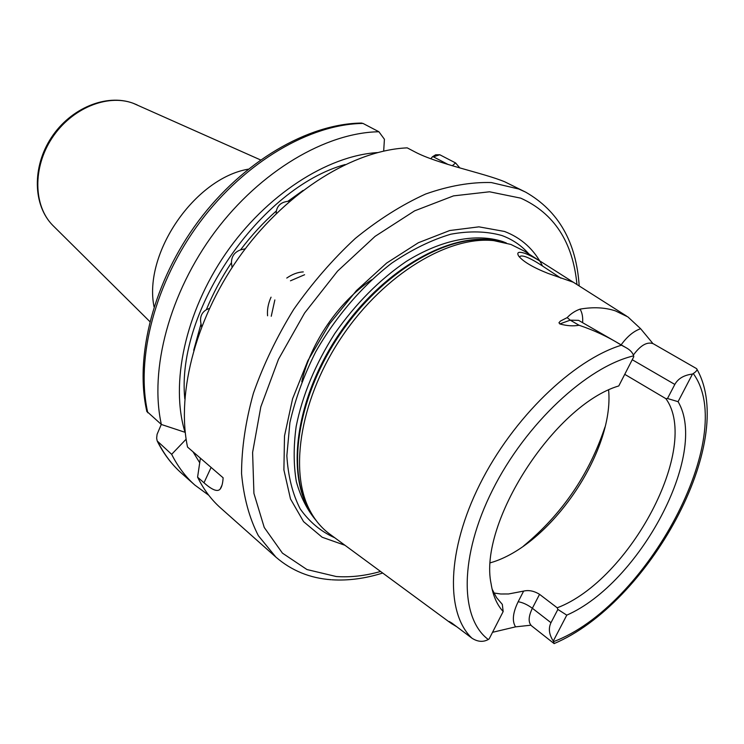 <?xml version="1.0" encoding="UTF-8"?>
<svg xmlns="http://www.w3.org/2000/svg" width="744" height="744" viewBox="0 0 744 744"><rect width="100%" height="100%" fill="white"/><g stroke="black" fill="none" stroke-linecap="round" stroke-linejoin="round"><path stroke-width="1.12" d="M560.939 278.2L541.651 265.441C535.438 261.349 530.184 258.484 525.869 256.857C522.028 255.583 519.935 255.703 519.6 257.229M524.873 253.323C529.774 255.173 535.736 258.335 542.739 262.799L573.252 282.218L548.058 273.411C533.048 267.449 523.255 261.683 518.689 256.085C516.466 252.272 518.531 251.351 524.873 253.323M456.602 626.662L450.78 623.128L449.19 621.482L451.878 623.072L471.975 638.212C445.544 613.409 446.698 550.523 479.861 484.26C512.867 418.026 573.094 359.994 621.454 345.197L625.881 347.578C630.094 349.866 632.679 352.619 633.637 355.855L633.786 356.702L618.794 385.931C554.243 405.024 478.094 523.664 491.133 583.938C492.965 595.591 496.983 604.798 503.167 611.549L502.321 604.388L496.546 597.618L492.119 589.146M696.942 369.257C738.234 442.15 648.061 604.119 554.187 643.551L553.276 641.049C549.026 634.493 548.263 628.382 550.979 622.7L557.87 609.438L566.779 615.149L553.276 641.049M530.435 625.248L515.564 626.857C511.928 621.184 512.793 612.824 518.149 601.756L523.627 591.099L508.571 593.963L500.731 593.991L493.849 592.987M371.554 279.791C338.762 301.738 310.378 343.207 301.785 381.709M344.983 545.287L322.152 537.233L303.589 521.665L290.495 498.954L283.901 469.938L284.506 435.965L292.569 398.821L307.867 360.673L329.564 323.845L356.385 290.644L386.61 263.088L418.37 242.73L449.72 230.528L478.931 226.846L504.506 231.458C521.451 237.959 534.136 249.473 542.534 266.008M449.925 622.496L330.382 534.545C321.836 528.445 314.898 520.223 309.569 509.891C288.551 469.678 301.004 396.32 343.012 335.088C384.89 273.764 448.762 235.606 493.849 240.647L510.905 244.441L524.371 251.128L542.878 262.883M515.564 626.857L492.537 632.307M625.881 347.578L578.59 320.366L570.239 320.162L559.795 323.938L558.958 322.738L560.418 321.083L567.179 317.604C570.806 313.736 575.093 310.908 580.069 309.123C593.275 306.853 605.049 307.439 615.39 310.88L627.908 316.925L640.64 328.727L652.404 342.91M624.746 374.325L665.871 398.654L667.498 398.514L674.817 384.434C678.1 378.557 683.987 375.106 692.469 374.065L693.25 373.544C696.477 371.451 697.593 369.824 696.598 368.643L653.241 343.728C647.196 341.477 640.584 345.235 633.404 355.009M200.396 458.164L197.588 477.155C203.624 489.44 211.296 499.708 220.587 507.947L275.885 557.107L258.363 535.699C249.296 518.038 243.688 497.318 241.549 473.528C241.605 448.325 245.548 421.588 253.379 393.325C263.413 364.737 276.861 336.772 293.703 309.402C312.201 283.036 332.735 259.386 355.297 238.433C378.529 219.554 401.983 204.74 425.68 194.007C448.967 185.814 470.84 181.992 491.31 182.55L518.856 189.032L525.683 192.157L504.832 181.843C484.028 173.064 437.556 164.015 414.761 151.823L407.21 147.861C354.098 150.204 288.384 190.269 242.507 252.495C196.658 314.721 175.993 392.135 187.535 447.07L223.126 477.788C222.8 483.265 221.805 487.05 220.14 489.134C217.518 492.119 212.133 490.008 203.986 482.782L211.11 467.418M303.096 190.408L287.844 201.345C281.418 202.136 277.596 205.316 276.387 210.896C263.385 222.437 251.435 235.43 240.535 249.882C234.555 252.086 231.524 256.354 231.44 262.697C221.405 277.791 213.035 293.462 206.339 309.709C201.41 312.778 199.634 317.483 201.02 323.835L193.691 350.257M201.587 326.756L201.02 323.835M206.339 309.709L209.352 308.416M232.063 267.533L231.44 262.697M287.844 201.345L290.067 200.954M276.173 213.705L276.387 210.896M240.535 249.882L245.297 248.766M503.167 611.549L489.161 638.882L488.296 639.505C483.126 642.304 477.695 641.877 471.975 638.212M197.588 477.155L203.986 482.782M161.29 424.415L157.086 434.31L156.649 438.132L157.179 440.95L171.659 454.324C177.797 466.544 185.526 476.792 194.854 485.079L208.804 495.309M192.984 451.766L199.699 462.722M171.659 454.324L186.13 439.183M377.487 152.576C327.137 155.719 266.008 195.03 225.544 253.816C185.098 312.601 170.116 383.923 185.042 432.301L161.355 424.471L146.828 411.376M161.355 424.471C149.228 369.675 169.381 292.913 214.904 231.914C260.456 170.925 325.984 132.59 378.901 131.753L384.416 139.249L383.681 151.069M432.934 156.705L435.64 154.798L439.769 154.752L455.579 162.936L452.296 165.745M459.801 167.902L455.579 162.936M378.901 131.753L363.007 123.43L361.184 123.067M692.469 374.065L678.072 401.676C709.041 453.533 639.552 583.38 566.779 615.149M559.795 323.938C566.77 325.881 573.187 326.318 579.037 325.249C594.233 330.327 608.369 336.976 621.454 345.197M154.036 306.798C143.201 253.499 194.63 178.365 248.236 169.176M490.473 562.762C550.151 545.864 614.47 451.896 608.62 390.144M523.627 591.099C528.733 589.862 534.043 590.941 539.549 594.326L557.21 607.811C629.833 580.32 700.95 447.005 665.871 398.654M678.072 401.676L667.498 398.514M557.87 609.438L557.21 607.811M448.158 164.517L433.399 156.826L432.394 156.807L430.823 158.788M267.58 315.791C267.022 309.774 268.175 303.571 271.048 297.172M286.766 278.051C292.336 274.201 297.842 272.155 303.273 271.904M271.244 316.274L274.852 299.934M290.448 280.813L304.603 274.731M137.166 104.913L133.176 103.267C107.275 93.614 71.433 108.392 52.061 138.031C32.513 167.567 33.406 205.893 52.768 225.367L53.931 226.52M452.724 623.723L452.11 624.03M539.549 594.326L532.36 608.257C528.37 616.609 528.11 622.477 531.579 625.853L554.15 643.634M518.149 601.756C522.483 602.37 527.217 604.537 532.36 608.257L550.979 622.7M576.963 284.543C572.871 242.07 554.131 213.277 520.744 198.155L489.533 191.785L453.524 195.877L414.603 210.859L375.097 236.35L337.581 271.104L304.622 313.001L278.479 359.287L260.828 406.819L252.597 452.464L253.927 493.421L264.25 527.487L282.432 553.136L306.974 569.551L336.242 576.526C350.424 577.521 365.202 575.837 380.575 571.476M334.8 537.791C320.962 531.607 309.42 521.953 300.158 508.84C292.522 493.849 288.086 476.151 286.849 455.728L289.9 422.657C295.219 399.193 303.822 375.581 315.716 351.819C335.628 316.832 362.282 285.808 391.781 263.106C411.72 249.621 431.39 239.996 450.78 234.211C469.548 230.77 486.595 231.207 501.93 235.532C512.644 239.494 521.665 245.669 529.003 254.067M316.265 520.679C307.3 510.151 300.66 497.131 296.335 481.61C293.517 464.851 293.462 446.474 296.159 426.498C302.427 395.185 315.307 364.188 334.791 333.517C355.641 303.71 379.487 279.679 406.308 261.414C441.573 239.494 476.383 232.956 502.739 241.577L506.329 242.981M311.271 513.034L307.56 506.562C286.691 466.646 298.976 393.995 340.538 333.405C381.979 272.723 445.256 234.974 490.026 239.977L497.401 241.093M312.182 514.606C285.017 476.904 294.94 398.366 339.887 332.949C384.602 267.375 454.212 229.701 499.196 241.372M184.8 398.775C175.77 310.918 259.935 187.944 345.114 164.554M633.637 355.855C586.876 366.829 525.636 423.829 492.556 490.008C459.271 556.196 459.718 618.301 488.296 639.505M158.202 442.475C164.377 454.658 172.143 464.898 181.49 473.193C171.817 464.609 163.81 454.054 157.458 441.536M363.007 123.43C310.202 124.016 245.12 161.718 200.09 221.954C155.078 282.209 135.408 358.245 147.777 412.753M553.443 641.672C646.499 607.197 738.95 435.798 693.25 373.544M523.506 546.04C562.046 514.151 589.211 474.467 604.993 426.991M433.399 156.826L439.769 154.752M567.179 317.604L570.239 320.162L579.037 325.249M632.233 359.715L674.817 384.434M580.069 309.123C582.18 312.638 583.026 317.158 582.608 322.682M621.138 344.853C627.257 336.418 633.758 331.043 640.64 328.727M260.493 159.904L133.083 103.23C106.373 93.344 70.559 108.187 51.373 137.566C32.02 166.823 32.838 205.223 52.768 225.367L149.832 321.575M525.683 192.157C558.539 210.952 576.368 242.219 579.185 285.956M382.695 573.038C365.23 578.553 348.322 580.804 331.945 579.79M497.457 241.103L493.849 240.647M309.569 509.891L311.299 513.09M626.532 316.042L572.992 282.023M194.854 485.079L181.49 473.193M361.668 123.058C307.988 123.634 243.13 161.299 198.406 221.126C153.748 281 134.227 356.608 146.893 411.674M275.885 557.107C291.527 570.639 309.932 578.181 331.127 579.734M220.14 489.134L222.065 485.004M435.64 154.798L432.394 156.807"/></g></svg>
